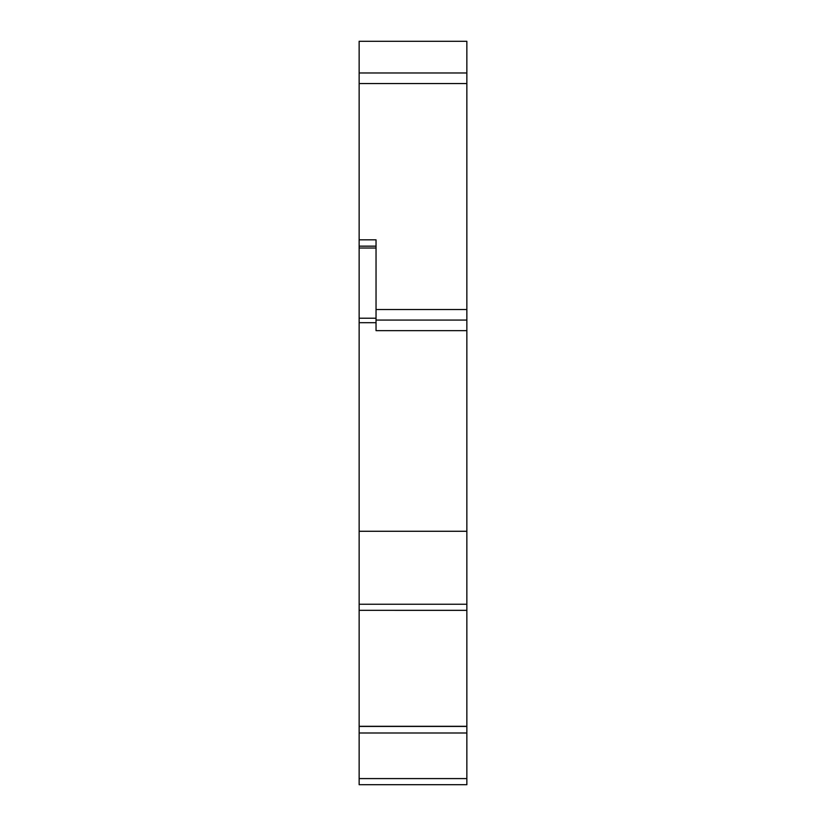 <?xml version="1.0" encoding="UTF-8"?>
<svg xmlns="http://www.w3.org/2000/svg" width="826" height="826" viewBox="0 0 826 826"><rect width="100%" height="100%" fill="white"/><g stroke="black" fill="none" stroke-linecap="round" stroke-linejoin="round"><path stroke-width="1.24" d="M466.855 83.54L359.145 83.54L359.145 41.3L466.855 41.3L466.855 330.637L376.036 330.637L376.036 239.819L359.145 239.819L359.145 784.7L466.855 784.7L466.855 330.637M359.145 83.54L359.145 239.819M406.66 784.7L441.879 784.7L406.66 784.7M466.855 726.312L359.145 726.312M359.145 531.273L466.855 531.273M359.145 246.158L376.036 246.158M359.145 72.977L466.855 72.977M376.036 320.075L466.855 320.075M359.145 778.588L466.855 778.588M466.855 732.992L359.145 732.992M359.145 726.426L466.855 726.426M466.855 610.342L359.145 610.342L466.855 610.352M359.145 604.24L466.855 604.24M376.036 322.698L359.145 322.698M359.145 318.216L376.036 318.216M376.036 248.017L359.145 248.017M376.036 309.513L466.855 309.513"/></g></svg>
